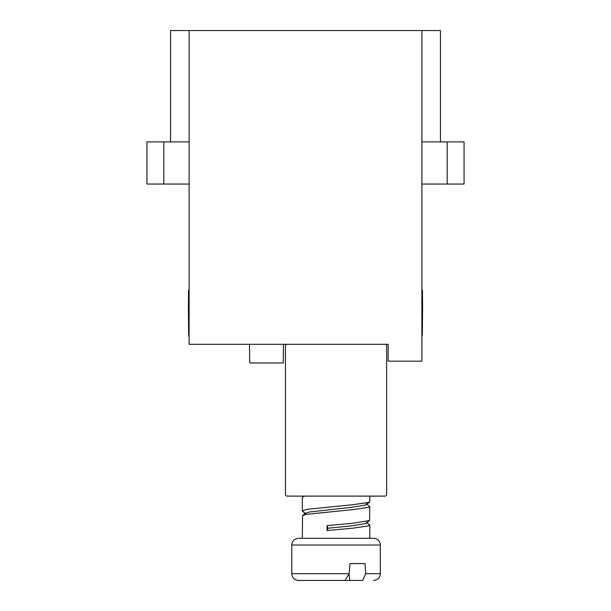 <?xml version="1.0" encoding="UTF-8"?>
<svg xmlns="http://www.w3.org/2000/svg" width="611" height="611" viewBox="0 0 611 611"><rect width="100%" height="100%" fill="white"/><g stroke="black" fill="none" stroke-linecap="round" stroke-linejoin="round"><path stroke-width="0.92" d="M440.447 141.882L440.447 30.55L421.888 30.55L421.888 361.162L388.153 361.162L388.153 344.299L222.847 344.299M388.153 344.299L189.112 344.299L189.112 30.55L421.888 30.55M163.809 141.882L163.809 184.048L146.938 184.048L146.938 141.882L189.112 141.882M421.888 141.882L464.062 141.882L464.062 184.048L447.191 184.048L447.191 141.882M170.553 141.882L170.553 30.55L189.112 30.55M163.809 184.048L189.112 184.048M421.888 184.048L447.191 184.048M283.443 344.299L283.275 362.965L249.662 362.965L249.502 344.299M421.888 337.142L422.354 334.202L422.591 306.966L421.888 306.966M422.591 306.966L422.438 289.996L421.888 289.996M189.112 337.142L188.646 334.202L188.409 306.966L188.646 334.202L189.112 337.142M189.112 306.966L188.409 306.966L188.562 289.996L189.112 289.996M287.124 496.109L384.961 496.109A1.688 1.688 0 0 0 386.648 494.421L386.648 345.986A1.688 1.688 0 0 0 384.961 344.299L287.124 344.299A1.688 1.688 0 0 0 285.444 345.986L285.444 494.421A1.688 1.688 0 0 0 287.124 496.109M291.768 545.027L380.325 545.027C379.958 540.964 377.713 538.719 373.573 538.283L302.308 538.283L302.575 515.447L306.714 514.286L352.715 509.65L368.57 507.329L369.777 506.542L369.594 520.488L352.715 523.276L327.099 525.597L327.099 530.524L352.715 528.202L368.57 525.888L369.777 525.101L369.777 538.283L373.573 538.283L298.512 538.283C294.38 538.719 292.127 540.964 291.768 545.027L291.768 573.706C292.127 577.762 294.38 580.015 298.512 580.45L345.108 580.45L349.133 573.706L349.988 563.579L365.019 563.579L365.699 573.706L362.705 580.45L339.838 580.45M369.777 496.109L369.777 501.623L368.57 502.402L352.715 504.724L306.714 509.36L302.308 510.895L302.308 497.27L304.782 496.109M302.308 510.895L305.721 513.882L302.498 511.216M369.777 506.542L366.287 503.838M369.777 525.101L366.287 522.39L369.518 524.719M360.368 580.45L362.705 580.45M349.087 574.111L349.843 580.45M327.099 530.524L327.947 528.232L327.099 525.597M366.363 504.602L369.594 501.937L365.477 505.037L351.134 507.359L309.502 511.995L305.805 513.118L302.575 515.447L305.805 513.118M369.594 520.488L365.477 523.596L351.134 525.911L327.947 528.232M349.133 573.706L291.768 573.706C292.127 577.762 294.38 580.015 298.512 580.45C294.38 580.015 292.127 577.762 291.768 573.706C292.127 577.762 294.38 580.015 298.512 580.45M380.325 545.027L380.325 573.706L365.699 573.706M380.325 573.706C379.958 577.762 377.713 580.015 373.573 580.45M302.575 496.888L303.652 496.109"/></g></svg>
